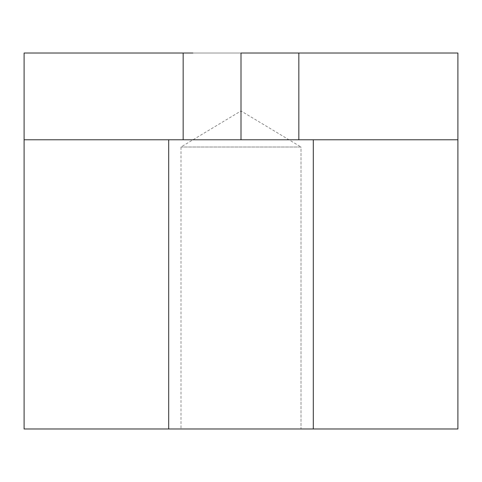 <?xml version="1.0" encoding="UTF-8"?>
<svg xmlns="http://www.w3.org/2000/svg" width="482" height="482" viewBox="0 0 482 482"><rect width="100%" height="100%" fill="white"/><g stroke="black" fill="none" stroke-linecap="round" stroke-linejoin="round"><path stroke-width="0.36" stroke-dasharray="2.41 1.81" d="M180.991 147.01L301.009 147.01L301.009 428.98L180.991 428.98L180.991 147.01L241 110.95L301.009 147.01L180.991 147.01L301.009 147.01L241 110.95L180.991 147.01L180.991 428.98L301.009 428.98L180.991 428.98L301.009 428.98L301.009 147.01L180.991 147.01M192.908 53.02L183.16 53.02L183.16 139.78L192.908 139.78L24.1 139.78L457.9 139.78L457.9 53.02L457.9 139.78L140.491 139.78L168.7 139.78L168.7 428.98L313.3 428.98L313.3 139.78L168.7 139.78L457.9 139.78L313.3 139.78L313.3 428.98L24.1 428.98L168.7 428.98L168.7 139.78L24.1 139.78L183.16 139.78L183.16 53.02L24.1 53.02L24.1 139.78L24.1 53.02L298.84 53.02L298.84 139.78L294.436 139.78L457.9 139.78L298.84 139.78L298.84 53.02L457.9 53.02L294.436 53.02M192.908 139.78L294.436 139.78M183.16 139.78L183.16 53.02L183.16 139.78L183.16 53.02L183.16 139.78L241 139.78L241 53.02L183.16 53.02M298.84 53.02L298.84 139.78L298.84 53.02L298.84 139.78L298.84 53.02L241 53.02L241 139.78L298.84 139.78M457.9 428.98L313.3 428.98L457.9 428.98"/><path stroke-width="0.72" d="M298.84 139.78L457.9 139.78L457.9 428.98L168.7 428.98L313.3 428.98L313.3 139.78L313.3 428.98L457.9 428.98L457.9 139.78L298.84 139.78L298.84 53.02L457.9 53.02L457.9 139.78L457.9 53.02L298.84 53.02L298.84 139.78L192.908 139.78M294.436 139.78L24.1 139.78L24.1 53.02L183.16 53.02L183.16 139.78L24.1 139.78L24.1 428.98L168.7 428.98L168.7 139.78L168.7 428.98L24.1 428.98L24.1 53.02L192.908 53.02M294.436 53.02L241 53.02L241 139.78L241 53.02L298.84 53.02M183.16 139.78L183.16 53.02"/></g></svg>

